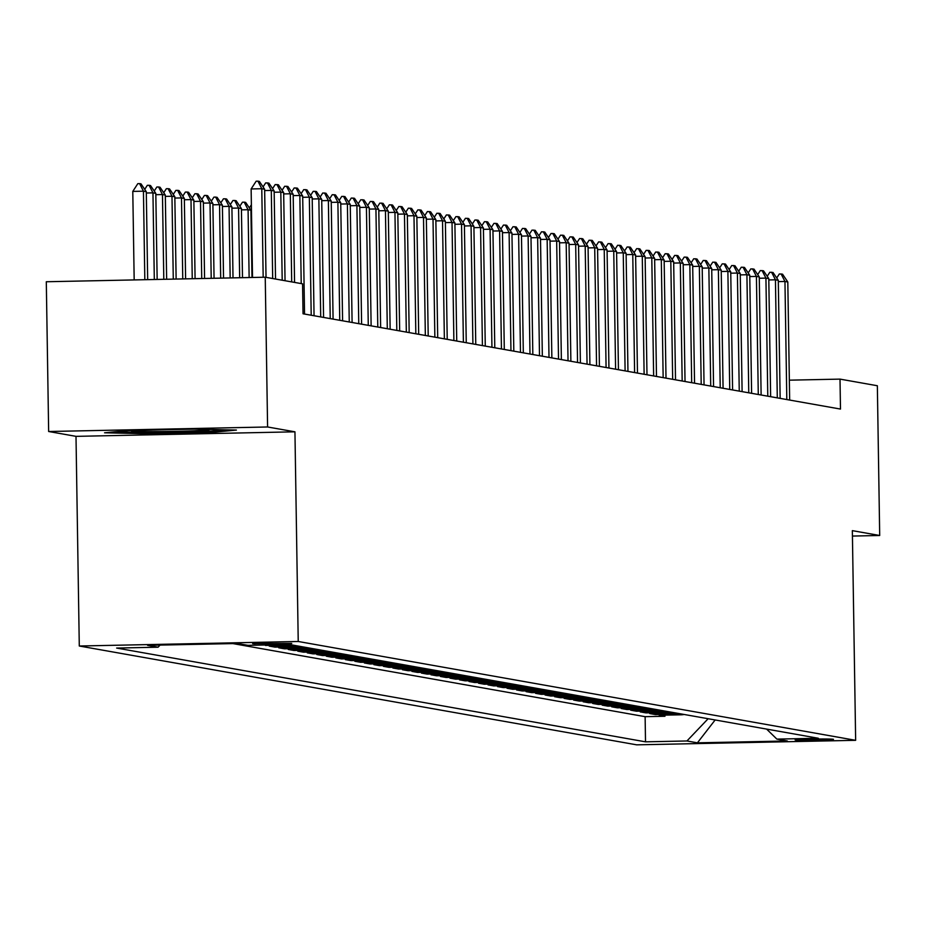 <?xml version="1.0" encoding="UTF-8"?>
<svg xmlns="http://www.w3.org/2000/svg" width="926" height="926" viewBox="0 0 926 926"><rect width="100%" height="100%" fill="white"/><g stroke="black" fill="none" stroke-linecap="round" stroke-linejoin="round"><path stroke-width="1.39" d="M833.238 739.261A19.18 0.59 179.1 0 0 812.773 739.087A19.18 0.59 179.1 0 0 795.133 739.955A19.18 0.59 179.1 0 0 795.376 740.048A19.18 0.59 179.1 0 0 815.841 740.221A19.18 0.59 179.1 0 0 833.481 739.353A19.18 0.59 179.1 0 0 833.238 739.261M79.289 646.012L636.706 744.84L855.647 740.314L298.23 641.487L79.289 646.012L76.001 436.354L294.943 431.817L267.591 426.979L48.65 431.504L76.001 436.354M48.65 431.504L46.3 281.747L265.241 277.21L267.591 426.979M263.192 645.028L265.426 644.982M294.225 645.341A23.972 23.659 -79.9 0 1 290.833 645.653L269.234 646.105L274.941 647.112L274.929 645.989M303.728 647.031A23.972 23.659 -79.9 0 1 300.348 647.343L278.749 647.795L284.456 648.802L284.444 647.679M313.243 648.709A23.972 23.659 -79.9 0 1 309.863 649.033L288.264 649.473L293.97 650.492L293.947 649.357M322.757 650.399A23.972 23.659 -79.9 0 1 319.377 650.723L297.778 651.163L303.485 652.182L303.462 651.047M332.272 652.089A23.972 23.659 -79.9 0 1 328.88 652.402L307.282 652.853L312.988 653.86L312.976 652.737M341.787 653.779A23.972 23.659 -79.9 0 1 338.395 654.092L316.796 654.532L322.503 655.55L322.491 654.416M351.29 655.458A23.972 23.659 -79.9 0 1 347.91 655.782L326.311 656.221L332.017 657.24L332.006 656.106M360.804 657.147A23.972 23.659 -79.9 0 1 357.424 657.46L335.825 657.911L341.532 658.918L341.509 657.796M370.319 658.837A23.972 23.659 -79.9 0 1 366.928 659.15L345.34 659.601L351.047 660.608L351.023 659.474M379.834 660.516A23.972 23.659 -79.9 0 1 376.442 660.84L354.843 661.28L360.55 662.298L360.538 661.164M389.337 662.206A23.972 23.659 -79.9 0 1 385.957 662.518L364.358 662.97L370.064 663.977L370.053 662.854M398.851 663.896A23.972 23.659 -79.9 0 1 395.471 664.208L373.873 664.66L379.579 665.667L379.556 664.544M408.366 665.574A23.972 23.659 -79.9 0 1 404.986 665.898L383.387 666.338L389.094 667.357L389.07 666.222M417.881 667.264A23.972 23.659 -79.9 0 1 414.489 667.577L392.89 668.028L398.608 669.035L398.585 667.912M427.395 668.954A23.972 23.659 -79.9 0 1 424.004 669.267L402.405 669.718L408.111 670.725L408.1 669.602M436.898 670.632A23.972 23.659 -79.9 0 1 433.518 670.956L411.92 671.396L417.626 672.415L417.614 671.281M446.413 672.322A23.972 23.659 -79.9 0 1 443.033 672.646L421.434 673.086L427.141 674.105L427.118 672.97M455.928 674.012A23.972 23.659 -79.9 0 1 452.548 674.325L430.949 674.776L436.655 675.783L436.632 674.66M465.442 675.702A23.972 23.659 -79.9 0 1 462.051 676.015L440.452 676.466L446.158 677.473L446.147 676.339M474.957 677.381A23.972 23.659 -79.9 0 1 471.565 677.705L449.967 678.145L455.673 679.163L455.661 678.029M484.46 679.071A23.972 23.659 -79.9 0 1 481.08 679.383L459.481 679.834L465.188 680.841L465.176 679.719M493.975 680.76A23.972 23.659 -79.9 0 1 490.595 681.073L468.996 681.524L474.702 682.531L474.679 681.397M503.489 682.439A23.972 23.659 -79.9 0 1 500.098 682.763L478.51 683.203L484.217 684.221L484.194 683.087M513.004 684.129A23.972 23.659 -79.9 0 1 509.613 684.441L488.014 684.893L493.72 685.9L493.708 684.777M522.507 685.819A23.972 23.659 -79.9 0 1 519.127 686.131L497.528 686.583L503.235 687.59L503.223 686.467M532.022 687.497A23.972 23.659 -79.9 0 1 528.642 687.821L507.043 688.261L512.749 689.28L512.726 688.145M541.536 689.187A23.972 23.659 -79.9 0 1 538.156 689.511L516.558 689.951L522.264 690.97L522.241 689.835M551.051 690.877A23.972 23.659 -79.9 0 1 547.66 691.19L526.061 691.641L531.779 692.648L531.755 691.525M560.566 692.567A23.972 23.659 -79.9 0 1 557.174 692.88L535.575 693.331L541.282 694.338L541.27 693.204M570.069 694.245A23.972 23.659 -79.9 0 1 566.689 694.569L545.09 695.009L550.796 696.028L550.785 694.894M579.583 695.935A23.972 23.659 -79.9 0 1 576.203 696.248L554.605 696.699L560.311 697.706L560.288 696.583M589.098 697.625A23.972 23.659 -79.9 0 1 585.718 697.938L564.119 698.389L569.826 699.396L569.803 698.262M598.613 699.304A23.972 23.659 -79.9 0 1 595.221 699.628L573.622 700.068L579.329 701.086L579.317 699.952M608.127 700.994A23.972 23.659 -79.9 0 1 604.736 701.306L583.137 701.758L588.843 702.765L588.832 701.642M617.63 702.684A23.972 23.659 -79.9 0 1 614.251 702.996L592.652 703.447L598.358 704.455L598.346 703.332M627.145 704.362A23.972 23.659 -79.9 0 1 623.765 704.686L602.166 705.126L607.873 706.144L607.85 705.01M636.66 706.052A23.972 23.659 -79.9 0 1 633.268 706.364L611.681 706.816L617.387 707.823L617.364 706.7M646.174 707.742A23.972 23.659 -79.9 0 1 642.783 708.054L621.184 708.506L626.89 709.513L626.879 708.39M655.677 709.42A23.972 23.659 -79.9 0 1 652.298 709.744L630.699 710.184L636.405 711.203L636.393 710.068M665.192 711.11A23.972 23.659 -79.9 0 1 661.812 711.434L640.213 711.874L645.92 712.893L645.897 711.758M674.707 712.8A23.972 23.659 -79.9 0 1 671.327 713.113L649.728 713.564L655.434 714.571L655.411 713.448M265.241 277.21L302.57 283.831L303.045 313.787L840.484 409.072L840.009 379.116L789.346 380.169M252.729 643.72L291.736 643.42L252.717 643.547M766.612 729.098L776.879 739.11L818.306 738.253L289.421 644.496L248.006 645.353L237.542 643.489L147.593 645.353L158.057 647.205L116.641 648.061L645.515 741.83L686.942 740.974L708.135 718.726M776.879 739.11L787.343 740.974L697.405 742.826L686.942 740.974M232.912 643.593L645.121 716.666L664.949 716.261L664.926 715.127M684.221 714.49A23.972 23.659 -79.9 0 1 680.83 714.803L659.231 715.254L664.949 716.261M680.413 713.807A23.972 23.659 100.1 0 1 677.033 714.131L655.434 714.571M670.899 712.129A23.972 23.659 100.1 0 1 667.519 712.441L645.92 712.893M661.395 710.439A23.972 23.659 100.1 0 1 658.004 710.751L636.405 711.203M651.881 708.749A23.972 23.659 100.1 0 1 648.489 709.073L626.89 709.513M642.366 707.07A23.972 23.659 100.1 0 1 638.986 707.383L617.387 707.823M632.852 705.38A23.972 23.659 100.1 0 1 629.472 705.693L607.873 706.144M623.337 703.691A23.972 23.659 100.1 0 1 619.957 704.015L598.358 704.455M613.834 702.001A23.972 23.659 100.1 0 1 610.442 702.325L588.843 702.765M604.319 700.322A23.972 23.659 100.1 0 1 600.928 700.635L579.329 701.086M594.805 698.632A23.972 23.659 100.1 0 1 591.425 698.945L569.826 699.396M585.29 696.942A23.972 23.659 100.1 0 1 581.91 697.266L560.311 697.706M575.775 695.264A23.972 23.659 100.1 0 1 572.395 695.576L550.796 696.028M566.272 693.574A23.972 23.659 100.1 0 1 562.881 693.887L541.282 694.338M556.757 691.884A23.972 23.659 100.1 0 1 553.366 692.208L531.779 692.648M547.243 690.206A23.972 23.659 100.1 0 1 543.863 690.518L522.264 690.97M537.728 688.516A23.972 23.659 100.1 0 1 534.348 688.828L512.749 689.28M528.225 686.826A23.972 23.659 100.1 0 1 524.834 687.15L503.235 687.59M518.71 685.136A23.972 23.659 100.1 0 1 515.319 685.46L493.72 685.9M509.196 683.457A23.972 23.659 100.1 0 1 505.816 683.77L484.217 684.221M499.681 681.768A23.972 23.659 100.1 0 1 496.301 682.08L474.702 682.531M490.167 680.078A23.972 23.659 100.1 0 1 486.787 680.402L465.188 680.841M480.663 678.399A23.972 23.659 100.1 0 1 477.272 678.712L455.673 679.163M471.149 676.709A23.972 23.659 100.1 0 1 467.757 677.022L446.158 677.473M461.634 675.019A23.972 23.659 100.1 0 1 458.254 675.343L436.655 675.783M452.12 673.341A23.972 23.659 100.1 0 1 448.74 673.653L427.141 674.105M442.605 671.651A23.972 23.659 100.1 0 1 439.225 671.963L417.626 672.415M433.102 669.961A23.972 23.659 100.1 0 1 429.71 670.285L408.111 670.725M423.587 668.283A23.972 23.659 100.1 0 1 420.196 668.595L398.608 669.035M414.072 666.593A23.972 23.659 100.1 0 1 410.693 666.905L389.094 667.357M404.558 664.903A23.972 23.659 100.1 0 1 401.178 665.215L379.579 665.667M395.055 663.213A23.972 23.659 100.1 0 1 391.663 663.537L370.064 663.977M385.54 661.534A23.972 23.659 100.1 0 1 382.149 661.847L360.55 662.298M376.025 659.844A23.972 23.659 100.1 0 1 372.646 660.157L351.047 660.608M366.511 658.154A23.972 23.659 100.1 0 1 363.131 658.479L341.532 658.918M356.996 656.476A23.972 23.659 100.1 0 1 353.616 656.789L332.017 657.24M347.493 654.786A23.972 23.659 100.1 0 1 344.102 655.099L322.503 655.55M337.978 653.096A23.972 23.659 100.1 0 1 334.587 653.42L312.988 653.86M328.464 651.418A23.972 23.659 100.1 0 1 325.084 651.73L303.485 652.182M318.949 649.728A23.972 23.659 100.1 0 1 315.569 650.04L293.97 650.492M309.434 648.038A23.972 23.659 100.1 0 1 306.055 648.362L284.456 648.802M299.931 646.348A23.972 23.659 100.1 0 1 296.54 646.672L274.941 647.112M290.417 644.67A23.972 23.659 100.1 0 1 287.025 644.982L265.438 645.434M852.441 536.061L879.7 535.494L877.35 385.737L840.009 379.116M879.7 535.494L852.348 530.644L855.647 740.314M294.943 431.817L298.23 641.487M160.071 645.098L158.057 647.205M645.121 716.666L645.515 741.83M697.405 742.826L715.138 719.965M104.557 432.789L146.702 433.738L212.633 432.373L236.419 430.069L194.275 429.12L128.344 430.486L104.557 432.789M212.61 431.018L212.633 432.373M146.678 432.454L146.702 433.738M263.181 277.256L261.78 188.73L251.131 188.95L256.166 181.195L257.937 181.16L259.361 181.415L264.639 189.24L266.028 277.349M252.52 277.476L251.131 188.95M264.639 189.24L261.78 188.73L257.937 181.16M147.674 279.64L146.296 191.682L143.437 191.184L144.826 279.71M132.788 191.404L137.824 183.649L139.594 183.614L143.437 191.184L132.788 191.404L134.177 279.93M139.594 183.614L141.018 183.869L146.296 191.682M134.154 430.358A38.961 1.204 179.1 0 0 131.573 430.775A38.961 1.204 179.1 0 0 132.001 431.03A38.961 1.204 179.1 0 0 174.62 431.366A38.961 1.204 179.1 0 0 209.369 429.56A38.961 1.204 179.1 0 0 209.01 429.456M225.076 429.814L211.302 431.146L147.419 432.465L115.31 431.748M263.065 186.902L265.681 182.885L268.876 183.105L274.154 190.93L275.531 279.039M272.684 278.529L271.295 190.42L264.662 190.559M274.154 190.93L271.295 190.42L267.452 182.85M272.58 188.591L275.184 184.575L278.39 184.783L283.669 192.608L285.046 280.728M282.199 280.219L280.81 192.11L274.177 192.238M283.669 192.608L280.81 192.11L276.967 184.54M282.094 190.281L284.699 186.253L287.905 186.473L293.172 194.298L294.561 282.418M291.702 281.909L290.324 193.789L283.68 193.928M293.172 194.298L290.324 193.789L286.47 186.219M291.609 191.971L294.213 187.943L297.42 188.163L302.686 195.988L304.538 314.053M301.216 283.599L299.839 195.479L293.195 195.618M302.686 195.988L299.839 195.479L295.984 187.909M157.154 279.455L155.811 193.372L152.952 192.863L154.318 279.513M144.722 189.355L147.327 185.339L149.109 185.293L152.952 192.863L146.32 193.002M149.109 185.293L150.533 185.547L155.811 193.372M166.645 279.258L165.314 195.062L162.467 194.553L163.798 279.316M154.237 191.045L156.841 187.017L158.612 186.983L162.467 194.553L155.823 194.691M158.612 186.983L160.048 187.237L165.314 195.062M176.125 279.062L174.829 196.74L171.981 196.243L173.278 279.12M163.752 192.724L166.356 188.707L168.127 188.672L171.981 196.243L165.337 196.381M168.127 188.672L169.562 188.927L174.829 196.74M185.605 278.865L184.343 198.43L181.484 197.921L182.758 278.923M173.255 194.414L175.871 190.397L177.642 190.351L181.484 197.921L174.852 198.06M177.642 190.351L179.065 190.606L184.343 198.43M301.112 193.65L303.728 189.633L306.923 189.853L312.201 197.666L314.053 315.743M311.205 315.234L309.342 197.169L302.709 197.296M312.201 197.666L309.342 197.169L305.499 189.599M195.085 278.668L193.858 200.12L190.999 199.611L192.249 278.726M182.769 196.104L185.374 192.076L187.156 192.041L190.999 199.611L184.367 199.75M187.156 192.041L188.58 192.295L193.858 200.12M310.627 195.34L313.231 191.323L316.437 191.532L321.716 199.356L323.568 317.421M320.709 316.923L318.857 198.847L312.224 198.986M321.716 199.356L318.857 198.847L315.014 191.277M204.577 278.471L203.373 201.799L200.514 201.301L201.729 278.529M192.284 197.782L194.888 193.766L196.671 193.731L200.514 201.301L193.881 201.44M196.671 193.731L198.095 193.985L203.373 201.799M320.141 197.03L322.746 193.002L325.952 193.221L331.23 201.046L333.082 319.111M330.223 318.602L328.371 200.537L321.739 200.676M331.23 201.046L328.371 200.537L324.528 192.967M214.056 278.275L212.876 203.489L210.028 202.979L211.209 278.332M201.799 199.472L204.403 195.455L206.174 195.421L210.028 202.979L203.384 203.118M206.174 195.421L207.609 195.664L212.876 203.489M329.656 198.708L332.26 194.691L335.467 194.911L340.733 202.725L342.597 320.801M339.738 320.292L337.886 202.227L331.242 202.366M340.733 202.725L337.886 202.227L334.031 194.657M223.536 278.078L222.39 205.178L219.543 204.669L220.689 278.136M211.313 201.162L213.918 197.134L215.689 197.099L219.543 204.669L212.899 204.808M215.689 197.099L217.112 197.354L222.39 205.178M339.171 200.398L341.775 196.381L344.97 196.59L350.248 204.414L352.1 322.48M349.252 321.982L347.4 203.905L340.756 204.044M350.248 204.414L347.4 203.905L343.546 196.335M233.016 277.881L231.905 206.868L229.046 206.359L230.169 277.939M220.816 202.84L223.432 198.824L225.203 198.789L229.046 206.359L222.414 206.498M225.203 198.789L226.627 199.044L231.905 206.868M348.674 202.088L351.29 198.06L354.484 198.28L359.763 206.104L361.615 324.169M358.767 323.66L356.904 205.595L350.271 205.734M359.763 206.104L356.904 205.595L353.061 198.025M242.496 277.684L241.42 208.547L238.561 208.049L239.66 277.742M230.331 204.53L232.935 200.514L234.718 200.479L238.561 208.049L231.928 208.176M234.718 200.479L236.142 200.722L241.42 208.547M358.188 203.766L360.793 199.75L363.999 199.97L369.277 207.794L371.129 325.859M368.27 325.35L366.418 207.285L359.786 207.424M369.277 207.794L366.418 207.285L362.575 199.715M251.988 277.487L250.923 210.237L248.075 209.727L249.14 277.545M239.846 206.22L242.45 202.204L244.232 202.157L248.075 209.727L241.431 209.866M244.232 202.157L245.656 202.412L250.923 210.237M367.703 205.456L370.307 201.44L373.514 201.648L378.78 209.473L380.644 327.538M377.785 327.04L375.933 208.975L369.289 209.102M378.78 209.473L375.933 208.975L372.09 201.405M251.386 204.785L249.36 207.91M377.218 207.146L379.822 203.118L383.028 203.338L388.295 211.163L390.147 329.228M387.3 328.718L385.447 210.653L378.803 210.792M388.295 211.163L385.447 210.653L381.593 203.083M386.721 208.836L389.337 204.808L392.531 205.028L397.81 212.853L399.662 330.918M396.814 330.408L394.951 212.343L388.318 212.482M397.81 212.853L394.951 212.343L391.108 204.773M396.235 210.515L398.851 206.498L402.046 206.718L407.324 214.531L409.176 332.608M406.329 332.098L404.465 214.033L397.833 214.161M407.324 214.531L404.465 214.033L400.622 206.463M405.75 212.204L408.354 208.188L411.561 208.396L416.839 216.221L418.691 334.286M415.832 333.788L413.98 215.712L407.347 215.851M416.839 216.221L413.98 215.712L410.137 208.142M415.265 213.894L417.869 209.866L421.075 210.086L426.342 217.911L428.206 335.976M425.347 335.467L423.495 217.402L416.85 217.541M426.342 217.911L423.495 217.402L419.652 209.832M424.779 215.573L427.384 211.556L430.59 211.776L435.857 219.589L437.709 337.666M434.861 337.157L433.009 219.092L426.365 219.231M435.857 219.589L433.009 219.092L429.155 211.522M434.282 217.263L436.898 213.246L440.093 213.455L445.371 221.279L447.223 339.344M444.376 338.847L442.512 220.77L435.88 220.909M445.371 221.279L442.512 220.77L438.669 213.2M443.797 218.953L446.401 214.925L449.608 215.145L454.886 222.969L456.738 341.034M453.879 340.525L452.027 222.46L445.394 222.599M454.886 222.969L452.027 222.46L448.184 214.89M453.312 220.631L455.916 216.615L459.122 216.834L464.401 224.648L466.253 342.724M463.394 342.215L461.542 224.15L454.909 224.289M464.401 224.648L461.542 224.15L457.699 216.58M462.826 222.321L465.431 218.304L468.637 218.513L473.904 226.338L475.767 344.403M472.908 343.905L471.056 225.828L464.412 225.967M473.904 226.338L471.056 225.828L467.202 218.27M472.341 224.011L474.945 219.983L478.14 220.203L483.418 228.028L485.27 346.092M482.423 345.583L480.571 227.518L473.927 227.657M483.418 228.028L480.571 227.518L476.716 219.948M481.844 225.689L484.46 221.673L487.655 221.893L492.933 229.717L494.785 347.782M491.938 347.273L490.074 229.208L483.441 229.347M492.933 229.717L490.074 229.208L486.231 221.638M491.359 227.379L493.963 223.363L497.169 223.571L502.448 231.396L504.3 349.461M501.441 348.963L499.589 230.898L492.956 231.025M502.448 231.396L499.589 230.898L495.746 223.328M500.873 229.069L503.478 225.053L506.684 225.261L511.951 233.086L513.814 351.151M510.955 350.641L509.103 232.576L502.459 232.715M511.951 233.086L509.103 232.576L505.26 225.006M510.388 230.759L512.992 226.731L516.199 226.951L521.465 234.776L523.317 352.841M520.47 352.331L518.618 234.266L511.974 234.405M521.465 234.776L518.618 234.266L514.763 226.696M519.891 232.438L522.507 228.421L525.702 228.641L530.98 236.454L532.832 354.531M529.985 354.021L528.121 235.956L521.488 236.095M530.98 236.454L528.121 235.956L524.278 228.386M529.406 234.128L532.022 230.111L535.216 230.319L540.495 238.144L542.347 356.209M539.499 355.711L537.636 237.635L531.003 237.774M540.495 238.144L537.636 237.635L533.793 230.065M538.92 235.817L541.525 231.789L544.731 232.009L550.009 239.834L551.861 357.899M549.002 357.39L547.15 239.325L540.518 239.464M550.009 239.834L547.15 239.325L543.307 231.755M548.435 237.496L551.039 233.479L554.246 233.699L559.512 241.512L561.376 359.589M558.517 359.08L556.665 241.015L550.021 241.154M559.512 241.512L556.665 241.015L552.822 233.445M557.95 239.186L560.554 235.169L563.76 235.378L569.027 243.202L570.879 361.267M568.032 360.77L566.18 242.693L559.535 242.832M569.027 243.202L566.18 242.693L562.325 235.135M567.453 240.876L570.069 236.848L573.263 237.068L578.542 244.892L580.394 362.957M577.546 362.448L575.683 244.383L569.05 244.522M578.542 244.892L575.683 244.383L571.84 236.813M576.967 242.554L579.583 238.538L582.778 238.758L588.056 246.582L589.908 364.647M587.049 364.138L585.197 246.073L578.565 246.212M588.056 246.582L585.197 246.073L581.354 238.503M586.482 244.244L589.086 240.228L592.293 240.436L597.571 248.261L599.423 366.326M596.564 365.828L594.712 247.763L588.079 247.89M597.571 248.261L594.712 247.763L590.869 240.193M595.997 245.934L598.601 241.906L601.807 242.126L607.074 249.951L608.938 368.016M606.079 367.506L604.227 249.441L597.583 249.58M607.074 249.951L604.227 249.441L600.372 241.871M605.511 247.624L608.116 243.596L611.31 243.816L616.589 251.641L618.441 369.705M615.593 369.196L613.741 251.131L607.097 251.27M616.589 251.641L613.741 251.131L609.887 243.561M615.014 249.302L617.63 245.286L620.825 245.506L626.103 253.319L627.955 371.395M625.108 370.886L623.244 252.821L616.612 252.948M626.103 253.319L623.244 252.821L619.401 245.251M624.529 250.992L627.133 246.976L630.34 247.184L635.618 255.009L637.47 373.074M634.611 372.576L632.759 254.5L626.126 254.638M635.618 255.009L632.759 254.5L628.916 246.929M634.044 252.682L636.648 248.654L639.854 248.874L645.121 256.699L646.985 374.764M644.126 374.254L642.274 256.189L635.63 256.328M645.121 256.699L642.274 256.189L638.431 248.619M643.558 254.361L646.163 250.344L649.369 250.564L654.636 258.377L656.488 376.454M653.64 375.944L651.788 257.879L645.144 258.018M654.636 258.377L651.788 257.879L647.934 250.309M653.062 256.051L655.677 252.034L658.872 252.242L664.15 260.067L666.002 378.132M663.155 377.634L661.303 259.558L654.659 259.697M664.15 260.067L661.303 259.558L657.448 251.988M662.576 257.741L665.192 253.712L668.387 253.932L673.665 261.757L675.517 379.822M672.67 379.313L670.806 261.248L664.173 261.387M673.665 261.757L670.806 261.248L666.963 253.678M672.091 259.419L674.695 255.402L677.901 255.622L683.18 263.435L685.032 381.512M682.173 381.003L680.321 262.938L673.688 263.077M683.18 263.435L680.321 262.938L676.478 255.368M681.605 261.109L684.21 257.092L687.416 257.301L692.683 265.125L694.546 383.19M691.687 382.693L689.835 264.616L683.191 264.755M692.683 265.125L689.835 264.616L685.992 257.058M691.12 262.799L693.724 258.771L696.931 258.991L702.197 266.815L704.049 384.88M701.202 384.371L699.35 266.306L692.706 266.445M702.197 266.815L699.35 266.306L695.495 258.736M700.623 264.477L703.239 260.461L706.434 260.681L711.712 268.505L713.564 386.57M710.717 386.061L708.853 267.996L702.221 268.135M711.712 268.505L708.853 267.996L705.01 260.426M710.138 266.167L712.754 262.151L715.948 262.359L721.227 270.184L723.079 388.249M720.22 387.751L718.368 269.686L711.735 269.813M721.227 270.184L718.368 269.686L714.525 262.116M719.652 267.857L722.257 263.841L725.463 264.049L730.741 271.874L732.593 389.939M729.734 389.429L727.882 271.364L721.25 271.503M730.741 271.874L727.882 271.364L724.039 263.794M729.167 269.547L731.772 265.519L734.978 265.739L740.244 273.564L742.108 391.629M739.249 391.119L737.397 273.054L730.753 273.193M740.244 273.564L737.397 273.054L733.542 265.484M738.682 271.225L741.286 267.209L744.492 267.429L749.759 275.242L751.611 393.319M748.764 392.809L746.912 274.744L740.268 274.883M749.759 275.242L746.912 274.744L743.057 267.174M748.185 272.915L750.801 268.899L753.995 269.107L759.274 276.932L761.126 394.997M758.278 394.499L756.415 276.423L749.782 276.561M759.274 276.932L756.415 276.423L752.572 268.853M757.7 274.605L760.304 270.577L763.51 270.797L768.788 278.622L770.64 396.687M767.781 396.178L765.929 278.113L759.297 278.251M768.788 278.622L765.929 278.113L762.086 270.542M767.214 276.284L769.819 272.267L773.025 272.487L778.291 280.3L780.155 398.377M777.296 397.867L775.444 279.802L768.8 279.941M778.291 280.3L775.444 279.802L771.601 272.232M776.729 277.974L779.333 273.957L782.539 274.165L787.806 281.99L789.658 400.055M786.811 399.557L784.959 281.481L778.315 281.62M787.806 281.99L784.959 281.481L781.104 273.922M680.83 714.803L677.033 714.131M671.327 713.113L667.519 712.441M661.812 711.434L658.004 710.751M652.298 709.744L648.489 709.073M642.783 708.054L638.986 707.383M633.268 706.364L629.472 705.693M623.765 704.686L619.957 704.015M614.251 702.996L610.442 702.325M604.736 701.306L600.928 700.635M595.221 699.628L591.425 698.945M585.718 697.938L581.91 697.266M576.203 696.248L572.395 695.576M566.689 694.569L562.881 693.887M557.174 692.88L553.366 692.208M547.66 691.19L543.863 690.518M538.156 689.511L534.348 688.828M528.642 687.821L524.834 687.15M519.127 686.131L515.319 685.46M509.613 684.441L505.816 683.77M500.098 682.763L496.301 682.08M490.595 681.073L486.787 680.402M481.08 679.383L477.272 678.712M471.565 677.705L467.757 677.022M462.051 676.015L458.254 675.343M452.548 674.325L448.74 673.653M443.033 672.646L439.225 671.963M433.518 670.956L429.71 670.285M424.004 669.267L420.196 668.595M414.489 667.577L410.693 666.905M404.986 665.898L401.178 665.215M395.471 664.208L391.663 663.537M385.957 662.518L382.149 661.847M376.442 660.84L372.646 660.157M366.928 659.15L363.131 658.479M357.424 657.46L353.616 656.789M347.91 655.782L344.102 655.099M338.395 654.092L334.587 653.42M328.88 652.402L325.084 651.73M319.377 650.723L315.569 650.04M309.863 649.033L306.055 648.362M300.348 647.343L296.54 646.672M290.833 645.653L287.025 644.982M254.8 643.327L254.812 644.091"/></g></svg>
